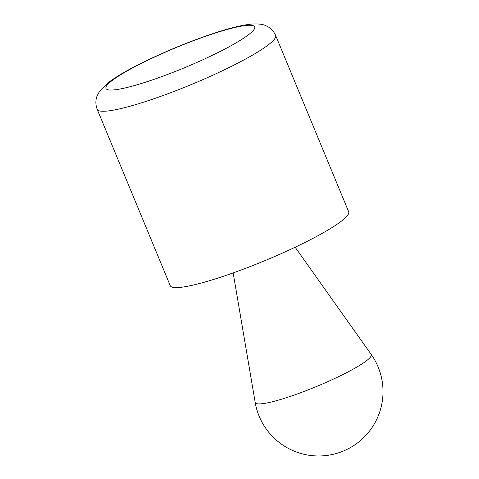 <?xml version="1.0" encoding="UTF-8"?>
<svg xmlns="http://www.w3.org/2000/svg" width="479" height="479" viewBox="0 0 479 479"><rect width="100%" height="100%" fill="white"/><g stroke="black" fill="none" stroke-linecap="round" stroke-linejoin="round"><path stroke-width="0.72" d="M97.201 109.332L170.243 285.67A96.566 13.107 -22.5 0 0 245.661 268.3A96.566 13.107 -22.5 0 0 348.67 211.76L275.629 35.428C272.779 29.141 268.198 26.644 265.953 25.752C263.366 24.393 259.163 23.794 253.361 23.95C244.739 24.567 233.429 27.087 219.442 31.524C197.779 38.38 175.398 47.164 152.298 57.887C132.515 67.12 117.714 75.466 107.895 82.921L99.692 91.106L97.207 95.65C96.249 97.866 94.77 102.877 97.201 109.332A96.566 13.107 -22.5 0 0 172.62 91.968A96.566 13.107 -22.5 0 0 275.629 35.428M106.745 85.645A80.472 10.921 -22.5 0 0 207.144 57.785A80.472 10.921 -22.5 0 0 227.058 29.518A80.472 10.921 -22.5 0 0 106.745 85.645M370.674 356.777A62.791 8.52 157.5 0 1 309.5 389.343A62.791 8.52 157.5 0 1 255.181 402.402A64.378 64.378 0 0 0 371.273 428.681A64.378 64.378 0 0 0 371.153 354.364A62.791 8.52 157.5 0 1 370.674 356.777M233.159 272.91L255.181 402.402M295.154 247.23L371.153 354.364"/></g></svg>
